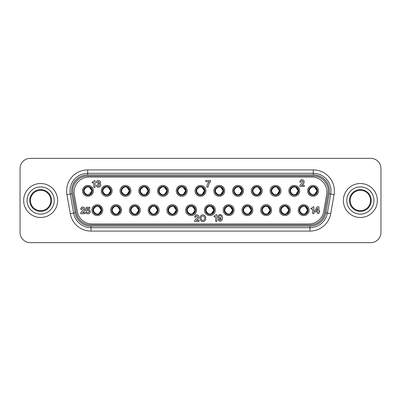 <?xml version="1.0" encoding="UTF-8"?>
<svg xmlns="http://www.w3.org/2000/svg" width="401" height="401" viewBox="0 0 401 401"><rect width="100%" height="100%" fill="white"/><g stroke="black" fill="none" stroke-linecap="round" stroke-linejoin="round"><path stroke-width="0.6" d="M323.692 211.593A14.952 14.952 0 0 1 308.97 223.948L92.029 223.948A14.952 14.952 0 0 1 77.308 211.593L74.31 194.6A14.952 14.952 0 0 1 89.037 177.052L311.963 177.052A14.952 14.952 0 0 1 326.69 194.6L323.692 211.593M317.472 190.851A4.416 4.416 0 0 1 310.845 194.675A4.416 4.416 0 0 1 310.845 187.021A4.416 4.416 0 0 1 317.472 190.851M318.489 190.851A5.439 5.439 0 0 0 310.334 186.139A5.439 5.439 0 0 0 310.334 195.558A5.439 5.439 0 0 0 318.489 190.851M220.179 215.492A1.233 1.093 -90 0 0 219.237 217.342A1.233 1.093 -90 0 0 221.126 217.342A1.233 1.093 -90 0 0 220.179 215.492M308.088 210.149A4.416 4.416 0 0 1 301.462 213.979A4.416 4.416 0 0 1 301.462 206.325A4.416 4.416 0 0 1 308.088 210.149M309.111 210.149A5.439 5.439 0 0 0 300.956 205.442A5.439 5.439 0 0 0 300.956 214.861A5.439 5.439 0 0 0 309.111 210.149M317.657 210.931L317.657 208.259L316.148 210.931L317.657 210.931M202.871 220.46A2.241 1.83 90 0 0 204.455 217.096A2.241 1.83 90 0 0 201.287 217.096A2.241 1.83 90 0 0 202.871 220.46M202.871 214.821A3.398 2.927 -90 0 1 205.407 219.918A3.398 2.927 -90 0 1 200.335 219.918A3.398 2.927 -90 0 1 202.871 214.821M317.236 206.806L318.925 206.806L318.925 210.906L319.682 210.906L319.682 212.004L318.925 212.004L318.925 213.487L317.607 213.487L317.607 212.004L314.88 212.004L314.88 210.816L317.236 206.806M199.056 220.319L199.056 221.437L194.55 221.437C194.876 219.933 195.753 218.786 197.197 217.994C199.066 216.57 195.678 214.7 195.883 217.187L194.605 217.187C195.132 214.615 196.5 214.104 198.706 215.658C199.242 217.703 198.43 219.257 196.269 220.319L199.056 220.319M86.33 207.262L89.869 207.262L89.869 208.425L87.298 208.425L87.117 209.487A2.291 2.291 0 0 1 90.095 210.766A2.291 2.291 0 0 1 88.806 213.738A2.291 2.291 0 0 1 85.834 212.445L86.862 212.024A1.173 1.173 0 0 0 88.586 212.565A1.173 1.173 0 0 0 88.796 210.771A1.173 1.173 0 0 0 86.997 210.896L85.824 210.896L86.33 207.262M208.279 186.134L208.159 187.147L206.761 187.147C206.926 185.041 207.728 183.212 209.167 181.663L205.808 181.663L205.808 180.515L210.565 180.515L210.565 181.538L209.167 183.543L208.279 186.134M313.878 213.618L312.579 213.618L312.579 209.041L311.036 209.041L311.036 208.114L311.522 208.114A1.674 1.674 0 0 0 312.895 206.946L313.878 206.946L313.878 213.618M216.951 221.392L215.653 221.392L215.653 216.816L214.104 216.816L214.104 215.883L214.59 215.883A1.674 1.674 0 0 0 215.969 214.72L216.951 214.72L216.951 221.392M95.067 187.437L93.769 187.437L93.769 182.861L92.22 182.861L92.22 181.934L92.706 181.934A1.674 1.674 0 0 0 94.085 180.766L95.067 180.766L95.067 187.437M99.593 183.623L99.764 183.673C103.488 186.159 96.205 189.478 96.365 185.127L97.583 185.127C98.11 188.104 101.002 183.949 98.019 184.275L98.019 183.382C100.601 183.693 98.215 180.064 97.628 182.55L96.461 182.56C96.12 178.811 102.867 181.041 99.799 183.523L99.593 183.623M80.621 213.693C80.942 212.189 81.824 211.041 83.263 210.249C85.132 208.826 81.744 206.956 81.954 209.442L80.671 209.442C81.203 206.871 82.571 206.365 84.776 207.913C85.308 209.959 84.496 211.512 82.335 212.575L85.122 212.575L85.122 213.693L80.621 213.693M299.853 182.149C300.384 179.578 301.752 179.067 303.958 180.615C304.489 182.666 303.677 184.219 301.517 185.282L304.304 185.282L304.304 186.4L299.803 186.4C300.123 184.896 301.006 183.743 302.444 182.956C304.314 181.528 300.925 179.663 301.136 182.149L299.853 182.149M219.432 219.553C220.42 220.485 221.011 220.139 221.222 218.51C219.106 219.302 218.049 218.54 218.049 216.229C218.991 214.284 220.299 214.009 221.974 215.402C222.72 217.021 222.72 218.64 221.984 220.269C220.319 221.728 219.051 221.492 218.169 219.553L219.432 219.553M298.71 190.851A4.416 4.416 0 0 1 292.083 194.675A4.416 4.416 0 0 1 292.083 187.021A4.416 4.416 0 0 1 298.71 190.851M299.732 190.851A5.439 5.439 0 0 0 291.572 186.139A5.439 5.439 0 0 0 291.572 195.558A5.439 5.439 0 0 0 299.732 190.851M279.953 190.851A4.416 4.416 0 0 1 273.327 194.675A4.416 4.416 0 0 1 273.327 187.021A4.416 4.416 0 0 1 279.953 190.851M280.971 190.851A5.439 5.439 0 0 0 272.815 186.139A5.439 5.439 0 0 0 272.815 195.558A5.439 5.439 0 0 0 280.971 190.851M261.191 190.851A4.416 4.416 0 0 1 254.565 194.675A4.416 4.416 0 0 1 254.565 187.021A4.416 4.416 0 0 1 261.191 190.851M262.214 190.851A5.439 5.439 0 0 0 254.059 186.139A5.439 5.439 0 0 0 254.059 195.558A5.439 5.439 0 0 0 262.214 190.851M242.435 190.851A4.416 4.416 0 0 1 235.808 194.675A4.416 4.416 0 0 1 235.808 187.021A4.416 4.416 0 0 1 242.435 190.851M243.452 190.851A5.439 5.439 0 0 0 235.297 186.139A5.439 5.439 0 0 0 235.297 195.558A5.439 5.439 0 0 0 243.452 190.851M223.678 190.851A4.416 4.416 0 0 1 217.051 194.675A4.416 4.416 0 0 1 217.051 187.021A4.416 4.416 0 0 1 223.678 190.851M224.695 190.851A5.439 5.439 0 0 0 216.54 186.139A5.439 5.439 0 0 0 216.54 195.558A5.439 5.439 0 0 0 224.695 190.851M204.916 190.851A4.416 4.416 0 0 1 198.289 194.675A4.416 4.416 0 0 1 198.289 187.021A4.416 4.416 0 0 1 204.916 190.851M205.939 190.851A5.439 5.439 0 0 0 197.783 186.139A5.439 5.439 0 0 0 197.783 195.558A5.439 5.439 0 0 0 205.939 190.851M186.159 190.851A4.416 4.416 0 0 1 179.533 194.675A4.416 4.416 0 0 1 179.533 187.021A4.416 4.416 0 0 1 186.159 190.851M187.177 190.851A5.439 5.439 0 0 0 179.021 186.139A5.439 5.439 0 0 0 179.021 195.558A5.439 5.439 0 0 0 187.177 190.851M167.402 190.851A4.416 4.416 0 0 1 160.776 194.675A4.416 4.416 0 0 1 160.776 187.021A4.416 4.416 0 0 1 167.402 190.851M168.42 190.851A5.439 5.439 0 0 0 160.265 186.139A5.439 5.439 0 0 0 160.265 195.558A5.439 5.439 0 0 0 168.42 190.851M148.641 190.851A4.416 4.416 0 0 1 142.014 194.675A4.416 4.416 0 0 1 142.014 187.021A4.416 4.416 0 0 1 148.641 190.851M149.663 190.851A5.439 5.439 0 0 0 141.508 186.139A5.439 5.439 0 0 0 141.508 195.558A5.439 5.439 0 0 0 149.663 190.851M129.884 190.851A4.416 4.416 0 0 1 123.257 194.675A4.416 4.416 0 0 1 123.257 187.021A4.416 4.416 0 0 1 129.884 190.851M130.901 190.851A5.439 5.439 0 0 0 122.746 186.139A5.439 5.439 0 0 0 122.746 195.558A5.439 5.439 0 0 0 130.901 190.851M111.122 190.851A4.416 4.416 0 0 1 104.496 194.675A4.416 4.416 0 0 1 104.496 187.021A4.416 4.416 0 0 1 111.122 190.851M112.145 190.851A5.439 5.439 0 0 0 103.989 186.139A5.439 5.439 0 0 0 103.989 195.558A5.439 5.439 0 0 0 112.145 190.851M92.365 190.851A4.416 4.416 0 0 1 85.739 194.675A4.416 4.416 0 0 1 85.739 187.021A4.416 4.416 0 0 1 92.365 190.851M93.388 190.851A5.439 5.439 0 0 0 85.228 186.139A5.439 5.439 0 0 0 85.228 195.558A5.439 5.439 0 0 0 93.388 190.851M289.332 210.149A4.416 4.416 0 0 1 282.705 213.979A4.416 4.416 0 0 1 282.705 206.325A4.416 4.416 0 0 1 289.332 210.149M290.349 210.149A5.439 5.439 0 0 0 282.194 205.442A5.439 5.439 0 0 0 282.194 214.861A5.439 5.439 0 0 0 290.349 210.149M270.575 210.149A4.416 4.416 0 0 1 263.948 213.979A4.416 4.416 0 0 1 263.948 206.325A4.416 4.416 0 0 1 270.575 210.149M271.592 210.149A5.439 5.439 0 0 0 263.437 205.442A5.439 5.439 0 0 0 263.437 214.861A5.439 5.439 0 0 0 271.592 210.149M251.813 210.149A4.416 4.416 0 0 1 245.186 213.979A4.416 4.416 0 0 1 245.186 206.325A4.416 4.416 0 0 1 251.813 210.149M252.836 210.149A5.439 5.439 0 0 0 244.68 205.442A5.439 5.439 0 0 0 244.68 214.861A5.439 5.439 0 0 0 252.836 210.149M233.056 210.149A4.416 4.416 0 0 1 226.43 213.979A4.416 4.416 0 0 1 226.43 206.325A4.416 4.416 0 0 1 233.056 210.149M234.074 210.149A5.439 5.439 0 0 0 225.918 205.442A5.439 5.439 0 0 0 225.918 214.861A5.439 5.439 0 0 0 234.074 210.149M214.299 210.149A4.416 4.416 0 0 1 207.673 213.979A4.416 4.416 0 0 1 207.673 206.325A4.416 4.416 0 0 1 214.299 210.149M215.317 210.149A5.439 5.439 0 0 0 207.162 205.442A5.439 5.439 0 0 0 207.162 214.861A5.439 5.439 0 0 0 215.317 210.149M195.538 210.149A4.416 4.416 0 0 1 188.911 213.979A4.416 4.416 0 0 1 188.911 206.325A4.416 4.416 0 0 1 195.538 210.149M196.56 210.149A5.439 5.439 0 0 0 188.4 205.442A5.439 5.439 0 0 0 188.4 214.861A5.439 5.439 0 0 0 196.56 210.149M176.781 210.149A4.416 4.416 0 0 1 170.154 213.979A4.416 4.416 0 0 1 170.154 206.325A4.416 4.416 0 0 1 176.781 210.149M177.798 210.149A5.439 5.439 0 0 0 169.643 205.442A5.439 5.439 0 0 0 169.643 214.861A5.439 5.439 0 0 0 177.798 210.149M158.019 210.149A4.416 4.416 0 0 1 151.393 213.979A4.416 4.416 0 0 1 151.393 206.325A4.416 4.416 0 0 1 158.019 210.149M159.042 210.149A5.439 5.439 0 0 0 150.886 205.442A5.439 5.439 0 0 0 150.886 214.861A5.439 5.439 0 0 0 159.042 210.149M139.262 210.149A4.416 4.416 0 0 1 132.636 213.979A4.416 4.416 0 0 1 132.636 206.325A4.416 4.416 0 0 1 139.262 210.149M140.28 210.149A5.439 5.439 0 0 0 132.124 205.442A5.439 5.439 0 0 0 132.124 214.861A5.439 5.439 0 0 0 140.28 210.149M120.506 210.149A4.416 4.416 0 0 1 113.879 213.979A4.416 4.416 0 0 1 113.879 206.325A4.416 4.416 0 0 1 120.506 210.149M121.523 210.149A5.439 5.439 0 0 0 113.368 205.442A5.439 5.439 0 0 0 113.368 214.861A5.439 5.439 0 0 0 121.523 210.149M101.744 210.149A4.416 4.416 0 0 1 95.117 213.979A4.416 4.416 0 0 1 95.117 206.325A4.416 4.416 0 0 1 101.744 210.149M102.766 210.149A5.439 5.439 0 0 0 94.611 205.442A5.439 5.439 0 0 0 94.611 214.861A5.439 5.439 0 0 0 102.766 210.149M316.96 190.851A3.91 3.91 0 0 0 311.863 187.127A3.91 3.91 0 0 0 311.863 194.57A3.91 3.91 0 0 0 316.96 190.851L314.244 186.746C318.244 187.768 318.244 193.929 314.244 194.951L316.96 190.851M311.863 186.595L311.863 187.127C308.329 189.608 308.329 192.089 311.863 194.57L311.863 194.951C307.863 193.929 307.863 187.768 311.863 186.746L311.863 186.595M298.204 190.851A3.91 3.91 0 0 0 293.106 187.127A3.91 3.91 0 0 0 293.106 194.57A3.91 3.91 0 0 0 298.204 190.851L295.482 186.746C299.482 187.768 299.482 193.929 295.482 194.951L298.204 190.851M293.106 186.595L293.106 187.127C289.572 189.608 289.572 192.089 293.106 194.57L293.106 194.951C289.101 193.929 289.101 187.768 293.106 186.746L293.106 186.595M279.442 190.851A3.91 3.91 0 0 0 274.344 187.127A3.91 3.91 0 0 0 274.344 194.57A3.91 3.91 0 0 0 279.442 190.851L276.725 186.746C280.725 187.768 280.725 193.929 276.725 194.951L279.442 190.851M274.344 186.595L274.344 187.127C270.815 189.608 270.815 192.089 274.344 194.57L274.344 194.951C270.344 193.929 270.344 187.768 274.344 186.746L274.344 186.595M260.685 190.851A3.91 3.91 0 0 0 255.587 187.127A3.91 3.91 0 0 0 255.587 194.57A3.91 3.91 0 0 0 260.685 190.851L257.963 186.746C261.968 187.768 261.968 193.929 257.963 194.951L260.685 190.851M255.587 186.595L255.587 187.127C252.054 189.608 252.054 192.089 255.587 194.57L255.587 194.951C251.587 193.929 251.587 187.768 255.587 186.746L255.587 186.595M241.923 190.851A3.91 3.91 0 0 0 236.826 187.127A3.91 3.91 0 0 0 236.826 194.57A3.91 3.91 0 0 0 241.923 190.851L239.207 186.746C243.206 187.768 243.206 193.929 239.207 194.951L241.923 190.851M236.826 186.595L236.826 187.127C233.297 189.608 233.297 192.089 236.826 194.57L236.826 194.951C232.826 193.929 232.826 187.768 236.826 186.746L236.826 186.595M223.167 190.851A3.91 3.91 0 0 0 218.069 187.127A3.91 3.91 0 0 0 218.069 194.57A3.91 3.91 0 0 0 223.167 190.851L220.45 186.746C224.45 187.768 224.45 193.929 220.45 194.951L223.167 190.851M218.069 186.595L218.069 187.127C214.535 189.608 214.535 192.089 218.069 194.57L218.069 194.951C214.069 193.929 214.069 187.768 218.069 186.746L218.069 186.595M204.41 190.851A3.91 3.91 0 0 0 199.312 187.127A3.91 3.91 0 0 0 199.312 194.57A3.91 3.91 0 0 0 204.41 190.851L201.688 186.746C205.688 187.768 205.688 193.929 201.688 194.951L204.41 190.851M199.312 186.595L199.312 187.127C195.778 189.608 195.778 192.089 199.312 194.57L199.312 194.951C195.312 193.929 195.312 187.768 199.312 186.746L199.312 186.595M185.648 190.851A3.91 3.91 0 0 0 180.55 187.127A3.91 3.91 0 0 0 180.55 194.57A3.91 3.91 0 0 0 185.648 190.851L182.931 186.746C186.931 187.768 186.931 193.929 182.931 194.951L185.648 190.851M180.55 186.595L180.55 187.127C177.021 189.608 177.021 192.089 180.55 194.57L180.55 194.951C176.55 193.929 176.55 187.768 180.55 186.746L180.55 186.595M166.891 190.851A3.91 3.91 0 0 0 161.793 187.127A3.91 3.91 0 0 0 161.793 194.57A3.91 3.91 0 0 0 166.891 190.851L164.174 186.746C168.174 187.768 168.174 193.929 164.174 194.951L166.891 190.851M161.793 186.595L161.793 187.127C158.26 189.608 158.26 192.089 161.793 194.57L161.793 194.951C157.793 193.929 157.793 187.768 161.793 186.746L161.793 186.595M148.134 190.851A3.91 3.91 0 0 0 143.037 187.127A3.91 3.91 0 0 0 143.037 194.57A3.91 3.91 0 0 0 148.134 190.851L145.413 186.746C149.413 187.768 149.413 193.929 145.413 194.951L148.134 190.851M143.037 186.595L143.037 187.127C139.503 189.608 139.503 192.089 143.037 194.57L143.037 194.951C139.032 193.929 139.032 187.768 143.037 186.746L143.037 186.595M129.373 190.851A3.91 3.91 0 0 0 124.275 187.127A3.91 3.91 0 0 0 124.275 194.57A3.91 3.91 0 0 0 129.373 190.851L126.656 186.746C130.656 187.768 130.656 193.929 126.656 194.951L129.373 190.851M124.275 186.595L124.275 187.127C120.746 189.608 120.746 192.089 124.275 194.57L124.275 194.951C120.275 193.929 120.275 187.768 124.275 186.746L124.275 186.595M110.616 190.851A3.91 3.91 0 0 0 105.518 187.127A3.91 3.91 0 0 0 105.518 194.57A3.91 3.91 0 0 0 110.616 190.851L107.894 186.746C111.899 187.768 111.899 193.929 107.894 194.951L110.616 190.851M105.518 186.595L105.518 187.127C101.984 189.608 101.984 192.089 105.518 194.57L105.518 194.951C101.518 193.929 101.518 187.768 105.518 186.746L105.518 186.595M91.854 190.851A3.91 3.91 0 0 0 86.756 187.127A3.91 3.91 0 0 0 86.756 194.57A3.91 3.91 0 0 0 91.854 190.851L89.137 186.746C93.137 187.768 93.137 193.929 89.137 194.951L91.854 190.851M86.756 186.595L86.756 187.127C83.228 189.608 83.228 192.089 86.756 194.57L86.756 194.951C82.756 193.929 82.756 187.768 86.756 186.746L86.756 186.595M307.582 210.149A3.91 3.91 0 0 0 302.484 206.43A3.91 3.91 0 0 0 302.484 213.873A3.91 3.91 0 0 0 307.582 210.149L304.86 206.049C308.86 207.071 308.86 213.232 304.86 214.254L307.582 210.149M302.484 205.898L302.484 206.43C298.951 208.911 298.951 211.392 302.484 213.873L302.484 214.254C298.484 213.232 298.484 207.071 302.484 206.049L302.484 205.898M288.82 210.149A3.91 3.91 0 0 0 283.723 206.43A3.91 3.91 0 0 0 283.723 213.873A3.91 3.91 0 0 0 288.82 210.149L286.103 206.049C290.103 207.071 290.103 213.232 286.103 214.254L288.82 210.149M283.723 205.898L283.723 206.43C280.194 208.911 280.194 211.392 283.723 213.873L283.723 214.254C279.723 213.232 279.723 207.071 283.723 206.049L283.723 205.898M270.063 210.149A3.91 3.91 0 0 0 264.966 206.43A3.91 3.91 0 0 0 264.966 213.873A3.91 3.91 0 0 0 270.063 210.149L267.347 206.049C271.347 207.071 271.347 213.232 267.347 214.254L270.063 210.149M264.966 205.898L264.966 206.43C261.432 208.911 261.432 211.392 264.966 213.873L264.966 214.254C260.966 213.232 260.966 207.071 264.966 206.049L264.966 205.898M251.307 210.149A3.91 3.91 0 0 0 246.209 206.43A3.91 3.91 0 0 0 246.209 213.873A3.91 3.91 0 0 0 251.307 210.149L248.585 206.049C252.585 207.071 252.585 213.232 248.585 214.254L251.307 210.149M246.209 205.898L246.209 206.43C242.675 208.911 242.675 211.392 246.209 213.873L246.209 214.254C242.204 213.232 242.204 207.071 246.209 206.049L246.209 205.898M232.545 210.149A3.91 3.91 0 0 0 227.447 206.43A3.91 3.91 0 0 0 227.447 213.873A3.91 3.91 0 0 0 232.545 210.149L229.828 206.049C233.828 207.071 233.828 213.232 229.828 214.254L232.545 210.149M227.447 205.898L227.447 206.43C223.918 208.911 223.918 211.392 227.447 213.873L227.447 214.254C223.447 213.232 223.447 207.071 227.447 206.049L227.447 205.898M213.788 210.149A3.91 3.91 0 0 0 208.69 206.43A3.91 3.91 0 0 0 208.69 213.873A3.91 3.91 0 0 0 213.788 210.149L211.066 206.049C215.071 207.071 215.071 213.232 211.066 214.254L213.788 210.149M208.69 205.898L208.69 206.43C205.157 208.911 205.157 211.392 208.69 213.873L208.69 214.254C204.69 213.232 204.69 207.071 208.69 206.049L208.69 205.898M195.026 210.149A3.91 3.91 0 0 0 189.934 206.43A3.91 3.91 0 0 0 189.934 213.873A3.91 3.91 0 0 0 195.026 210.149L192.31 206.049C196.31 207.071 196.31 213.232 192.31 214.254L195.026 210.149M189.934 205.898L189.934 206.43C186.4 208.911 186.4 211.392 189.934 213.873L189.934 214.254C185.929 213.232 185.929 207.071 189.934 206.049L189.934 205.898M176.27 210.149A3.91 3.91 0 0 0 171.172 206.43A3.91 3.91 0 0 0 171.172 213.873A3.91 3.91 0 0 0 176.27 210.149L173.553 206.049C177.553 207.071 177.553 213.232 173.553 214.254L176.27 210.149M171.172 205.898L171.172 206.43C167.638 208.911 167.638 211.392 171.172 213.873L171.172 214.254C167.172 213.232 167.172 207.071 171.172 206.049L171.172 205.898M157.513 210.149A3.91 3.91 0 0 0 152.415 206.43A3.91 3.91 0 0 0 152.415 213.873A3.91 3.91 0 0 0 157.513 210.149L154.791 206.049C158.796 207.071 158.796 213.232 154.791 214.254L157.513 210.149M152.415 205.898L152.415 206.43C148.881 208.911 148.881 211.392 152.415 213.873L152.415 214.254C148.415 213.232 148.415 207.071 152.415 206.049L152.415 205.898M138.751 210.149A3.91 3.91 0 0 0 133.653 206.43A3.91 3.91 0 0 0 133.653 213.873A3.91 3.91 0 0 0 138.751 210.149L136.034 206.049C140.034 207.071 140.034 213.232 136.034 214.254L138.751 210.149M133.653 205.898L133.653 206.43C130.125 208.911 130.125 211.392 133.653 213.873L133.653 214.254C129.653 213.232 129.653 207.071 133.653 206.049L133.653 205.898M119.994 210.149A3.91 3.91 0 0 0 114.897 206.43A3.91 3.91 0 0 0 114.897 213.873A3.91 3.91 0 0 0 119.994 210.149L117.277 206.049C121.277 207.071 121.277 213.232 117.277 214.254L119.994 210.149M114.897 205.898L114.897 206.43C111.363 208.911 111.363 211.392 114.897 213.873L114.897 214.254C110.897 213.232 110.897 207.071 114.897 206.049L114.897 205.898M101.237 210.149A3.91 3.91 0 0 0 96.14 206.43A3.91 3.91 0 0 0 96.14 213.873A3.91 3.91 0 0 0 101.237 210.149L98.516 206.049C102.516 207.071 102.516 213.232 98.516 214.254L101.237 210.149M96.14 205.898L96.14 206.43C92.606 208.911 92.606 211.392 96.14 213.873L96.14 214.254C92.14 213.232 92.14 207.071 96.14 206.049L96.14 205.898M380.95 232.445L380.95 168.555L380.95 232.445A10.195 10.195 0 0 1 370.755 242.64L30.245 242.64L370.755 242.64M20.05 168.555L20.05 232.445L20.05 168.555A10.195 10.195 0 0 1 30.245 158.36L370.755 158.36L30.245 158.36M377.346 200.5A16.992 16.992 0 0 1 351.862 215.217A16.992 16.992 0 0 1 351.862 185.783A16.992 16.992 0 0 1 377.346 200.5M57.634 200.5A16.992 16.992 0 0 1 32.15 215.217A16.992 16.992 0 0 1 32.15 185.783A16.992 16.992 0 0 1 57.634 200.5M313.321 169.914L87.679 169.914A21.068 21.068 0 0 0 66.927 194.645L70.28 213.673A21.068 21.068 0 0 0 91.032 231.086L309.968 231.086A21.068 21.068 0 0 0 330.72 213.673L334.073 194.645A21.068 21.068 0 0 0 313.321 169.914L313.321 173.312L87.679 173.312A17.669 17.669 0 0 0 70.275 194.054L73.629 213.081A17.669 17.669 0 0 0 91.032 227.688L309.968 227.688A17.669 17.669 0 0 0 327.371 213.081L330.725 194.054A17.669 17.669 0 0 0 313.321 173.312L313.321 174.881A16.1 16.1 0 0 1 329.181 193.783L325.828 212.811A16.1 16.1 0 0 1 309.968 226.119L91.032 226.119A16.1 16.1 0 0 1 75.172 212.811L71.819 193.783A16.1 16.1 0 0 1 87.679 174.881L313.321 174.881M76.305 212.61A14.952 14.952 0 0 0 91.032 224.966L309.968 224.966A14.952 14.952 0 0 0 324.695 212.61L328.048 193.583A14.952 14.952 0 0 0 313.321 176.034L87.679 176.034A14.952 14.952 0 0 0 72.952 193.583L76.305 212.61M30.245 242.64A10.195 10.195 0 0 1 20.05 232.445M370.755 158.36A10.195 10.195 0 0 1 380.95 168.555M343.366 200.5A16.992 16.992 0 0 1 368.85 185.783A16.992 16.992 0 0 1 368.85 215.217A16.992 16.992 0 0 1 343.366 200.5M370.549 200.5A10.195 10.195 0 0 0 355.261 191.673A10.195 10.195 0 0 0 355.261 209.327A10.195 10.195 0 0 0 370.549 200.5M349.482 200.5A10.872 10.872 0 0 1 360.359 189.628A10.872 10.872 0 0 1 371.231 200.5A10.872 10.872 0 0 1 360.359 211.372A10.872 10.872 0 0 1 349.482 200.5A10.872 10.872 0 0 1 360.359 189.628A10.872 10.872 0 0 1 371.231 200.5A10.872 10.872 0 0 1 360.359 211.372A10.872 10.872 0 0 1 349.482 200.5M23.654 200.5A16.992 16.992 0 0 1 49.138 185.783A16.992 16.992 0 0 1 49.138 215.217A16.992 16.992 0 0 1 23.654 200.5M50.837 200.5A10.195 10.195 0 0 0 35.549 191.673A10.195 10.195 0 0 0 35.549 209.327A10.195 10.195 0 0 0 50.837 200.5M29.769 200.5A10.872 10.872 0 0 1 40.641 189.628A10.872 10.872 0 0 1 51.518 200.5A10.872 10.872 0 0 1 40.641 211.372A10.872 10.872 0 0 1 29.769 200.5A10.872 10.872 0 0 1 40.641 189.628A10.872 10.872 0 0 1 51.518 200.5A10.872 10.872 0 0 1 40.641 211.372A10.872 10.872 0 0 1 29.769 200.5M87.679 174.881L87.679 169.914M334.073 194.645L329.181 193.783M71.819 193.783L66.927 194.645M330.72 213.673L325.828 212.811M75.172 212.811L70.28 213.673M309.968 231.086L309.968 226.119M91.032 226.119L91.032 231.086M346.765 200.5A13.594 13.594 0 0 0 367.151 212.274A13.594 13.594 0 0 0 367.151 188.726A13.594 13.594 0 0 0 346.765 200.5M27.052 200.5A13.594 13.594 0 0 0 47.438 212.274A13.594 13.594 0 0 0 47.438 188.726A13.594 13.594 0 0 0 27.052 200.5M314.239 187.127C317.742 187.823 317.742 193.873 314.239 194.57M311.863 194.57C308.359 193.873 308.359 187.823 311.863 187.127M295.482 187.127C298.986 187.823 298.986 193.873 295.482 194.57M293.106 194.57C289.602 193.873 289.602 187.823 293.106 187.127M276.725 187.127C280.224 187.823 280.224 193.873 276.725 194.57M274.344 194.57C270.845 193.873 270.845 187.823 274.344 187.127M257.963 187.127C261.467 187.823 261.467 193.873 257.963 194.57M255.587 194.57C252.084 193.873 252.084 187.823 255.587 187.127M239.207 187.127C242.71 187.823 242.71 193.873 239.207 194.57M236.831 194.57C233.327 193.873 233.327 187.823 236.831 187.127M220.45 187.127C223.948 187.823 223.948 193.873 220.45 194.57M218.069 194.57C214.565 193.873 214.565 187.823 218.069 187.127M201.688 187.127C205.192 187.823 205.192 193.873 201.688 194.57M199.312 194.57C195.808 193.873 195.808 187.823 199.312 187.127M182.931 187.127C186.435 187.823 186.435 193.873 182.931 194.57M180.55 194.57C177.052 193.873 177.052 187.823 180.55 187.127M164.169 187.127C167.673 187.823 167.673 193.873 164.169 194.57M161.793 194.57C158.29 193.873 158.29 187.823 161.793 187.127M145.413 187.127C148.916 187.823 148.916 193.873 145.413 194.57M143.037 194.57C139.533 193.873 139.533 187.823 143.037 187.127M126.656 187.127C130.155 187.823 130.155 193.873 126.656 194.57M124.275 194.57C120.776 193.873 120.776 187.823 124.275 187.127M107.894 187.127C111.398 187.823 111.398 193.873 107.894 194.57M105.518 194.57C102.014 193.873 102.014 187.823 105.518 187.127M89.137 187.127C92.641 187.823 92.641 193.873 89.137 194.57M86.761 194.57C83.258 193.873 83.258 187.823 86.761 187.127M304.86 206.43C308.364 207.127 308.364 213.177 304.86 213.873M302.484 213.873C298.981 213.177 298.981 207.127 302.484 206.43M286.103 206.43C289.607 207.127 289.607 213.177 286.103 213.873M283.728 213.873C280.224 213.177 280.224 207.127 283.728 206.43M267.342 206.43C270.845 207.127 270.845 213.177 267.342 213.873M264.966 213.873C261.462 213.177 261.462 207.127 264.966 206.43M248.585 206.43C252.089 207.127 252.089 213.177 248.585 213.873M246.209 213.873C242.705 213.177 242.705 207.127 246.209 206.43M229.828 206.43C233.327 207.127 233.327 213.177 229.828 213.873M227.447 213.873C223.948 213.177 223.948 207.127 227.447 206.43M211.066 206.43C214.57 207.127 214.57 213.177 211.066 213.873M208.69 213.873C205.187 213.177 205.187 207.127 208.69 206.43M192.31 206.43C195.813 207.127 195.813 213.177 192.31 213.873M189.934 213.873C186.43 213.177 186.43 207.127 189.934 206.43M173.553 206.43C177.052 207.127 177.052 213.177 173.553 213.873M171.172 213.873C167.673 213.177 167.673 207.127 171.172 206.43M154.791 206.43C158.295 207.127 158.295 213.177 154.791 213.873M152.415 213.873C148.911 213.177 148.911 207.127 152.415 206.43M136.034 206.43C139.538 207.127 139.538 213.177 136.034 213.873M133.658 213.873C130.155 213.177 130.155 207.127 133.658 206.43M117.272 206.43C120.776 207.127 120.776 213.177 117.272 213.873M114.897 213.873C111.393 213.177 111.393 207.127 114.897 206.43M98.516 206.43C102.019 207.127 102.019 213.177 98.516 213.873M96.14 213.873C92.636 213.177 92.636 207.127 96.14 206.43"/></g></svg>
